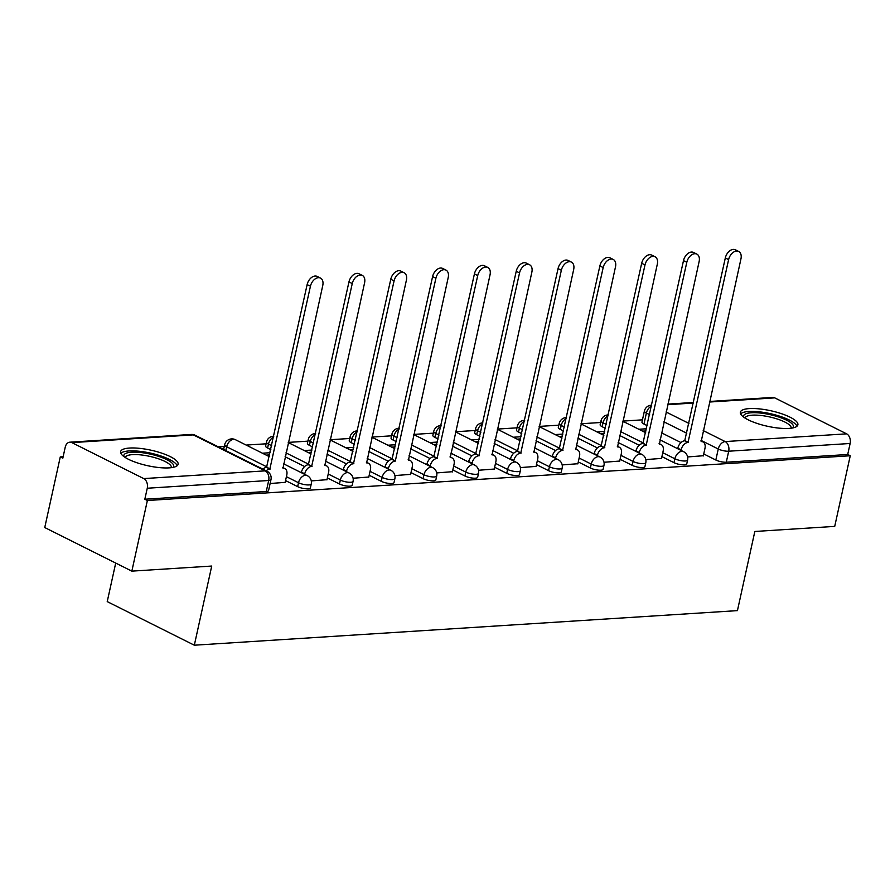 <?xml version="1.0" encoding="UTF-8"?>
<svg xmlns="http://www.w3.org/2000/svg" width="895" height="895" viewBox="0 0 895 895"><rect width="100%" height="100%" fill="white"/><g stroke="black" fill="none" stroke-linecap="round" stroke-linejoin="round"><path stroke-width="1.34" d="M661.92 456.618L674.013 462.681A7.552 2.036 12.4 0 0 684.462 464.874A7.552 2.036 12.4 0 0 686.756 463.957L687.606 460.052A7.552 2.036 -167.6 0 1 685.313 460.981A7.552 2.036 -167.6 0 1 674.875 458.777L662.77 452.713M620.101 459.28L632.194 465.344A7.552 2.036 12.4 0 0 642.644 467.537A7.552 2.036 12.4 0 0 644.937 466.619L645.787 462.715A7.552 2.036 -167.6 0 1 643.494 463.632A7.552 2.036 -167.6 0 1 633.056 461.44L620.951 455.376M578.282 461.943L590.376 468.007A7.552 2.036 12.4 0 0 600.825 470.199A7.552 2.036 12.4 0 0 603.118 469.282L603.968 465.378A7.552 2.036 -167.6 0 1 601.675 466.295A7.552 2.036 -167.6 0 1 591.237 464.102L579.132 458.039M536.463 464.606L548.557 470.669A7.552 2.036 12.4 0 0 559.006 472.862A7.552 2.036 12.4 0 0 561.299 471.945L562.149 468.04A7.552 2.036 -167.6 0 1 559.856 468.958A7.552 2.036 -167.6 0 1 549.418 466.765L537.313 460.701M494.644 467.268L506.749 473.332A7.552 2.036 12.4 0 0 517.187 475.525A7.552 2.036 12.4 0 0 519.48 474.607L520.331 470.703A7.552 2.036 -167.6 0 1 518.037 471.62A7.552 2.036 -167.6 0 1 507.599 469.428L495.494 463.364M452.825 469.931L464.93 475.995A7.552 2.036 12.4 0 0 475.368 478.187A7.552 2.036 12.4 0 0 477.661 477.27L478.512 473.365A7.552 2.036 -167.6 0 1 476.218 474.283A7.552 2.036 -167.6 0 1 465.78 472.09L453.687 466.026M411.006 472.594L423.111 478.657A7.552 2.036 12.4 0 0 433.549 480.85A7.552 2.036 12.4 0 0 435.843 479.933L436.693 476.028A7.552 2.036 -167.6 0 1 434.399 476.945A7.552 2.036 -167.6 0 1 423.961 474.753L411.868 468.689M369.187 475.256L381.292 481.32A7.552 2.036 12.4 0 0 391.73 483.513A7.552 2.036 12.4 0 0 394.024 482.595L394.874 478.691A7.552 2.036 -167.6 0 1 392.581 479.608A7.552 2.036 -167.6 0 1 382.143 477.415L370.049 471.352M327.369 477.919L339.473 483.982A7.552 2.036 12.4 0 0 349.911 486.175A7.552 2.036 12.4 0 0 352.205 485.258L353.066 481.353A7.552 2.036 -167.6 0 1 350.773 482.271A7.552 2.036 -167.6 0 1 340.324 480.078L328.23 474.014M285.55 480.581L297.655 486.634A7.552 2.036 12.4 0 0 308.093 488.838A7.552 2.036 12.4 0 0 310.386 487.92L311.247 484.016A7.552 2.036 -167.6 0 1 308.954 484.933A7.552 2.036 -167.6 0 1 298.505 482.729L286.411 476.677M129.551 448.048A29.434 7.932 12.4 0 0 120.612 451.639A29.434 7.932 12.4 0 0 137.203 462.838A29.434 7.932 12.4 0 0 169.166 467.872A29.434 7.932 12.4 0 0 178.105 464.281A29.434 7.932 12.4 0 0 161.514 453.071A29.434 7.932 12.4 0 0 129.551 448.048M749.328 408.59A29.434 7.932 12.4 0 0 740.378 412.181A29.434 7.932 12.4 0 0 756.969 423.391A29.434 7.932 12.4 0 0 788.942 428.414A29.434 7.932 12.4 0 0 797.881 424.823A29.434 7.932 12.4 0 0 781.29 413.624A29.434 7.932 12.4 0 0 749.328 408.59M642.453 419.844L622.808 421.097M600.635 422.507L580.989 423.76M558.816 425.17L539.17 426.423M516.997 427.832L497.351 429.085M475.178 430.495L455.533 431.748M433.359 433.158L413.714 434.411M391.54 435.82L371.895 437.073M349.732 438.483L330.076 439.736M307.914 441.145L288.257 442.398M266.095 443.808L246.17 445.072M224.276 446.471L218.324 446.851M63.142 456.73L60.278 456.909L62.818 458.184L65.234 447.176A7.552 5.303 -93.6 0 1 69.832 442.186A7.552 5.303 -93.6 0 1 71.88 442.622L143.737 478.59L265.177 470.859L193.309 434.892L71.88 442.622M115.712 563.056L107.232 601.608L194.327 645.206L211.735 566.054L131.845 571.133L147.373 500.506L850.25 455.756L834.722 526.394L754.832 531.473L737.435 610.625L194.327 645.206M131.845 571.133L44.75 527.547L60.278 456.909M709.59 401.452L772.709 397.436A7.552 5.303 86.4 0 1 774.746 397.872L846.614 433.84A7.552 5.303 86.4 0 1 850.127 443.484L847.71 454.492L726.281 462.223A7.552 2.036 -167.6 0 1 715.832 460.019L703.738 453.955M680.994 442.577L661.472 432.8M647.219 425.673L643.975 424.051L646.391 413.042A7.552 2.036 -167.6 0 1 644.389 411.085L641.961 422.082A7.552 2.036 12.4 0 0 643.975 424.051M847.71 454.492L850.25 455.756M144.833 499.231L266.274 491.5A7.552 2.036 12.4 0 0 268.567 490.583L270.984 479.575A7.552 2.036 -167.6 0 1 268.69 480.503L147.261 488.234L144.833 499.231L147.373 500.506M147.261 488.234A7.552 5.303 -93.6 0 0 143.737 478.59M270.122 483.524L285.158 482.349M311.27 480.906L326.977 479.686M353.089 478.243L368.796 477.024M394.908 475.581L410.615 474.361M436.726 472.918L452.434 471.699M478.545 470.255L494.253 469.047M520.364 467.593L536.071 466.384M562.183 464.93L577.89 463.722M604.002 462.267L619.709 461.059M645.821 459.605L661.528 458.397M639.175 445.24L619.653 435.462M605.4 428.336L602.156 426.714L603.017 422.809A7.552 2.036 -167.6 0 1 601.004 420.84L600.142 424.745A7.552 2.036 12.4 0 0 602.156 426.714M597.357 447.903L577.834 438.125M563.581 430.998L560.337 429.376L561.199 425.472A7.552 2.036 -167.6 0 1 559.185 423.503L558.323 427.407A7.552 2.036 12.4 0 0 560.337 429.376M555.538 450.565L536.015 440.787M521.763 433.661L518.518 432.039L519.38 428.134A7.552 2.036 -167.6 0 1 517.366 426.165L516.505 430.07A7.552 2.036 12.4 0 0 518.518 432.039M513.719 453.228L494.197 443.45M479.944 436.324L476.699 434.701L477.561 430.797A7.552 2.036 -167.6 0 1 475.547 428.828L474.686 432.732A7.552 2.036 12.4 0 0 476.699 434.701M471.9 455.891L452.378 446.113M438.125 438.986L434.88 437.364L435.742 433.46A7.552 2.036 -167.6 0 1 433.728 431.491L432.867 435.395A7.552 2.036 12.4 0 0 434.88 437.364M430.092 458.553L410.559 448.775M396.306 441.638L393.062 440.016L393.923 436.111A7.552 2.036 -167.6 0 1 391.909 434.153L391.048 438.058A7.552 2.036 12.4 0 0 393.062 440.016M388.273 461.216L368.74 451.438M354.487 444.3L351.243 442.678L352.104 438.774A7.552 2.036 -167.6 0 1 350.09 436.816L349.229 440.72A7.552 2.036 12.4 0 0 351.243 442.678M346.454 463.878L326.921 454.101M312.668 446.963L309.424 445.341L310.285 441.436A7.552 2.036 -167.6 0 1 308.272 439.479L307.421 443.383A7.552 2.036 12.4 0 0 309.424 445.341M304.636 466.541L285.102 456.763M270.849 449.626L267.605 448.003L268.466 444.099A7.552 2.036 -167.6 0 1 266.453 442.141L265.602 446.046A7.552 2.036 12.4 0 0 267.605 448.003M687.64 456.942L703.347 455.734M646.537 428.761L638.795 429.253M604.718 431.412L596.976 431.916M562.899 434.075L555.157 434.578M521.08 436.738L513.338 437.23M479.261 439.4L471.52 439.892M437.442 442.063L429.701 442.555M395.624 444.725L387.882 445.218M353.805 447.388L346.063 447.88M311.986 450.051L304.244 450.543M270.167 452.713L262.425 453.206M267.034 466.977L226.648 446.762A7.552 2.036 -167.6 0 1 224.634 444.804L223.784 448.708A7.552 2.036 12.4 0 0 224.746 450.062M266.24 455.119L269.686 454.895M308.059 452.456L311.505 452.232M349.878 449.793L353.324 449.57M391.686 447.131L395.142 446.907M433.504 444.468L436.961 444.244M475.323 441.806L478.78 441.582M517.142 439.143L520.599 438.919M558.961 436.48L562.418 436.257M600.78 433.818L604.237 433.594M642.599 431.155L646.056 430.931M285.113 482.562L286.78 474.965A7.552 4.967 116.6 0 0 284.8 468.555A7.552 4.967 116.6 0 0 282.988 468.208L322.771 285.438A8.681 5.717 116.6 0 0 320.488 278.076A8.681 5.717 116.6 0 0 310.442 286.221L269.842 469.047A7.552 4.967 116.6 0 0 266.173 470.804M262.873 469.148A7.552 4.967 -63.4 0 1 266.542 467.391L307.142 284.576A8.681 5.717 -63.4 0 1 317.188 276.421L320.488 278.076M270.245 469.025L266.945 467.369M326.932 479.899L328.599 472.303A7.552 4.967 116.6 0 0 326.619 465.892A7.552 4.967 116.6 0 0 324.807 465.545L364.589 282.775A8.681 5.717 116.6 0 0 362.307 275.414A8.681 5.717 116.6 0 0 352.261 283.558L311.661 466.384A7.552 4.967 116.6 0 0 304.747 473.824L301.447 472.168A7.552 4.967 -63.4 0 1 308.361 464.729L348.96 281.914A8.681 5.717 -63.4 0 1 359.007 273.758L362.307 275.414M312.064 466.362L308.764 464.706M368.751 477.248L370.418 469.64A7.552 4.967 116.6 0 0 368.438 463.23A7.552 4.967 116.6 0 0 366.614 462.883L406.408 280.113A8.681 5.717 116.6 0 0 404.126 272.751A8.681 5.717 116.6 0 0 394.08 280.896L353.48 463.722A7.552 4.967 116.6 0 0 346.566 471.162L343.266 469.506A7.552 4.967 -63.4 0 1 350.18 462.066L390.779 279.251A8.681 5.717 -63.4 0 1 400.826 271.095L404.126 272.751M353.883 463.7L350.583 462.044M124.013 456.663A25.474 6.869 -167.6 0 1 144.263 452.982A25.474 6.869 -167.6 0 1 172.97 464.091A25.474 6.869 -167.6 0 1 172.914 467.414M171.381 467.66A23.583 6.366 12.4 0 0 171.381 467.637A23.583 6.366 12.4 0 0 170.788 465.624A23.583 6.366 12.4 0 0 146.321 455.689A23.583 6.366 12.4 0 0 125.311 457.513A23.583 6.366 12.4 0 0 125.3 457.535M177.188 465.702A29.244 7.887 12.4 0 0 176.561 464.583A29.244 7.887 12.4 0 0 148.626 452.713A29.244 7.887 12.4 0 0 120.847 453.317M743.779 417.204A25.474 6.869 -167.6 0 1 764.028 413.524A25.474 6.869 -167.6 0 1 792.746 424.633A25.474 6.869 -167.6 0 1 792.69 427.955M791.146 428.202A23.583 6.366 12.4 0 0 791.158 428.179A23.583 6.366 12.4 0 0 790.565 426.165A23.583 6.366 12.4 0 0 766.098 416.231A23.583 6.366 12.4 0 0 745.076 418.054A23.583 6.366 12.4 0 0 745.076 418.077M796.953 426.255A29.244 7.887 12.4 0 0 796.337 425.125A29.244 7.887 12.4 0 0 768.391 413.255A29.244 7.887 12.4 0 0 740.624 413.87M410.57 474.585L412.237 466.977A7.552 4.967 116.6 0 0 410.257 460.567A7.552 4.967 116.6 0 0 408.433 460.22L448.227 277.45A8.681 5.717 116.6 0 0 445.945 270.089A8.681 5.717 116.6 0 0 435.899 278.244L395.299 461.059A7.552 4.967 116.6 0 0 388.385 468.499L385.085 466.843A7.552 4.967 -63.4 0 1 391.999 459.403L432.598 276.589A8.681 5.717 -63.4 0 1 442.645 268.433L445.945 270.089M395.702 461.037L392.402 459.381M452.389 471.922L454.056 464.315A7.552 4.967 116.6 0 0 452.076 457.916A7.552 4.967 116.6 0 0 450.252 457.558L490.046 274.787A8.681 5.717 116.6 0 0 487.764 267.426A8.681 5.717 116.6 0 0 477.717 275.582L437.118 458.397A7.552 4.967 116.6 0 0 430.204 465.836L426.904 464.181A7.552 4.967 -63.4 0 1 433.818 456.741L474.417 273.926A8.681 5.717 -63.4 0 1 484.464 265.77L487.764 267.426M437.521 458.374L434.22 456.718M494.208 469.26L495.875 461.652A7.552 4.967 116.6 0 0 493.895 455.253A7.552 4.967 116.6 0 0 492.071 454.895L531.865 272.125A8.681 5.717 116.6 0 0 529.583 264.763A8.681 5.717 116.6 0 0 519.536 272.919L478.937 455.734A7.552 4.967 116.6 0 0 472.023 463.174L468.711 461.518A7.552 4.967 -63.4 0 1 475.637 454.078L516.236 271.263A8.681 5.717 -63.4 0 1 526.282 263.108L529.583 264.763M479.34 455.712L476.039 454.056M536.027 466.597L537.694 458.99A7.552 4.967 116.6 0 0 535.713 452.59A7.552 4.967 116.6 0 0 533.89 452.232L573.684 269.462A8.681 5.717 116.6 0 0 571.402 262.101A8.681 5.717 116.6 0 0 561.355 270.256L520.756 453.071A7.552 4.967 116.6 0 0 513.842 460.511L510.53 458.855A7.552 4.967 -63.4 0 1 517.455 451.416L558.055 268.601A8.681 5.717 -63.4 0 1 568.101 260.445L571.402 262.101M521.158 453.049L517.858 451.393M577.846 463.934L579.512 456.327A7.552 4.967 116.6 0 0 577.532 449.928A7.552 4.967 116.6 0 0 575.709 449.57L615.503 266.799A8.681 5.717 116.6 0 0 613.22 259.438A8.681 5.717 116.6 0 0 603.174 267.594L562.575 450.409A7.552 4.967 116.6 0 0 555.65 457.848L552.349 456.193A7.552 4.967 -63.4 0 1 559.274 448.753L599.874 265.938A8.681 5.717 -63.4 0 1 609.92 257.782L613.22 259.438M562.977 450.386L559.677 448.731M619.664 461.272L621.331 453.664A7.552 4.967 116.6 0 0 619.351 447.265A7.552 4.967 116.6 0 0 617.528 446.907L657.322 264.148A8.681 5.717 116.6 0 0 655.039 256.775A8.681 5.717 116.6 0 0 644.993 264.931L604.394 447.746A7.552 4.967 116.6 0 0 597.468 455.186L594.168 453.541A7.552 4.967 -63.4 0 1 601.093 446.09L641.681 263.275A8.681 5.717 -63.4 0 1 651.739 255.12L655.039 256.775M604.796 447.724L601.496 446.068M661.483 458.609L663.15 451.002A7.552 4.967 116.6 0 0 661.17 444.602A7.552 4.967 116.6 0 0 659.346 444.244L699.14 261.485A8.681 5.717 116.6 0 0 696.858 254.113A8.681 5.717 116.6 0 0 686.812 262.269L646.212 445.083A7.552 4.967 116.6 0 0 639.287 452.523L635.987 450.879A7.552 4.967 -63.4 0 1 642.912 443.439L683.5 260.613A8.681 5.717 -63.4 0 1 693.558 252.457L696.858 254.113M646.615 445.061L643.315 443.405M703.302 455.947L704.969 448.35A7.552 4.967 116.6 0 0 702.989 441.94A7.552 4.967 116.6 0 0 701.165 441.593L740.959 258.823A8.681 5.717 116.6 0 0 738.677 251.45A8.681 5.717 116.6 0 0 728.619 259.606L688.031 442.421A7.552 4.967 116.6 0 0 681.106 449.861L677.806 448.216A7.552 4.967 -63.4 0 1 684.731 440.776L725.319 257.95A8.681 5.717 -63.4 0 1 735.377 249.794L738.677 251.45M688.434 442.398L685.134 440.743M674.013 462.681L674.875 458.777A7.552 4.967 -63.4 0 1 681.8 451.337A7.552 4.967 116.6 0 1 683.612 451.684L659.928 439.825M632.194 465.344L633.056 461.44A7.552 4.967 -63.4 0 1 639.981 454A7.552 4.967 116.6 0 1 641.793 454.347L618.109 442.488M590.376 468.007L591.237 464.102A7.552 4.967 -63.4 0 1 598.162 456.663A7.552 4.967 116.6 0 1 599.974 457.009L576.29 445.151M548.557 470.669L549.418 466.765A7.552 4.967 -63.4 0 1 556.343 459.325A7.552 4.967 116.6 0 1 558.156 459.672L534.472 447.813M506.749 473.332L507.599 469.428A7.552 4.967 -63.4 0 1 514.524 461.988A7.552 4.967 116.6 0 1 516.337 462.335L492.653 450.476M464.93 475.995L465.78 472.09A7.552 4.967 -63.4 0 1 472.705 464.65A7.552 4.967 116.6 0 1 474.518 464.997L450.834 453.138M423.111 478.657L423.961 474.753A7.552 4.967 -63.4 0 1 430.887 467.313A7.552 4.967 116.6 0 1 432.71 467.66L409.015 455.801M381.292 481.32L382.143 477.415A7.552 4.967 -63.4 0 1 389.068 469.976A7.552 4.967 116.6 0 1 390.891 470.322L367.196 458.464M339.473 483.982L340.324 480.078A7.552 4.967 -63.4 0 1 347.249 472.627A7.552 4.967 116.6 0 1 349.072 472.985L325.377 461.126M297.655 486.634L298.505 482.729A7.552 4.967 -63.4 0 1 305.43 475.29A7.552 4.967 116.6 0 1 307.253 475.648L283.558 463.789M715.832 460.019L718.26 449.01L701.031 440.396M686.778 433.258L663.889 421.802M649.636 414.665L646.391 413.042A7.552 4.967 116.6 0 1 651.526 406.084M666.048 411.98L688.937 423.436M703.19 430.573L725.174 441.571L846.614 433.84M774.746 397.872L709.466 402.034M693.424 403.052L667.648 404.697M643.404 443.025L620.515 431.558M606.251 424.431L603.017 422.809A7.552 4.967 116.6 0 1 608.141 415.851M601.585 445.688L578.696 434.22M564.432 427.094L561.199 425.472A7.552 4.967 116.6 0 1 566.322 418.513M559.767 448.339L536.877 436.883M522.613 429.757L519.38 428.134A7.552 4.967 116.6 0 1 524.504 421.176M517.948 451.002L495.058 439.546M480.794 432.419L477.561 430.797A7.552 4.967 116.6 0 1 482.685 423.838M476.129 453.664L453.239 442.208M438.986 435.082L435.742 433.46A7.552 4.967 116.6 0 1 440.866 426.501M434.31 456.327L411.42 444.871M397.167 437.733L393.923 436.111A7.552 4.967 116.6 0 1 399.047 429.152M392.491 458.99L369.601 447.534M355.349 440.396L352.104 438.774A7.552 4.967 116.6 0 1 357.228 431.815M350.672 461.652L327.783 450.196M313.53 443.059L310.285 441.436A7.552 4.967 116.6 0 1 315.409 434.478M308.853 464.315L285.964 452.859M271.711 445.721L268.466 444.099A7.552 4.967 116.6 0 1 273.59 437.14M225.808 450.588L226.648 446.762A7.552 4.967 116.6 0 1 233.573 439.322A7.552 4.967 116.6 0 1 235.385 439.68A7.552 7.552 0 0 0 224.634 444.804M266.274 491.5L268.69 480.503A7.552 5.303 86.4 0 0 265.177 470.859A7.552 4.967 -63.4 0 1 266.99 471.206L195.132 435.238A7.552 7.552 0 0 0 191.273 434.455L69.832 442.186M726.281 462.223L728.698 451.214A7.552 2.036 -167.6 0 1 718.26 449.01A7.552 4.967 116.6 0 1 725.174 441.571A7.552 5.303 86.4 0 1 728.698 451.214L850.127 443.484M651.28 405.166L651.728 405.144A7.552 5.303 -93.6 0 0 651.28 405.166A7.552 7.552 0 0 0 644.389 411.085M191.273 434.455A7.552 5.303 -93.6 0 1 193.309 434.892A7.552 4.967 -63.4 0 1 195.132 435.238M269.842 469.047L266.542 467.391M310.442 286.221L307.142 284.576M311.661 466.384L308.361 464.729M352.261 283.558L348.96 281.914M353.48 463.722L350.18 462.066M394.08 280.896L390.779 279.251M395.299 461.059L391.999 459.403M435.899 278.244L432.598 276.589M437.118 458.397L433.818 456.741M477.717 275.582L474.417 273.926M478.937 455.734L475.637 454.078M519.536 272.919L516.236 271.263M520.756 453.071L517.455 451.416M561.355 270.256L558.055 268.601M562.575 450.409L559.274 448.753M603.174 267.594L599.874 265.938M604.394 447.746L601.093 446.09M644.993 264.931L641.681 263.275M646.212 445.083L642.912 443.439M686.812 262.269L683.5 260.613M688.031 442.421L684.731 440.776M728.619 259.606L725.319 257.95M235.385 439.68L269.305 456.651M311.247 484.016A7.552 7.552 0 0 0 307.253 475.648M273.803 436.212A7.552 7.552 0 0 0 266.453 442.141M288.235 442.533L311.124 453.989M353.066 481.353A7.552 7.552 0 0 0 349.072 472.985M315.622 433.549A7.552 7.552 0 0 0 308.272 439.479M330.054 439.87L352.943 451.326M394.874 478.691A7.552 7.552 0 0 0 390.891 470.322M357.441 430.887A7.552 7.552 0 0 0 350.09 436.816M371.872 437.207L394.762 448.663M436.693 476.028A7.552 7.552 0 0 0 432.71 467.66M399.248 428.224A7.552 7.552 0 0 0 391.909 434.153M413.691 434.545L436.581 446.001M478.512 473.365A7.552 7.552 0 0 0 474.518 464.997M441.067 425.561A7.552 7.552 0 0 0 433.728 431.491M455.51 431.882L478.4 443.338M520.331 470.703A7.552 7.552 0 0 0 516.337 462.335M482.886 422.899A7.552 7.552 0 0 0 475.547 428.828M497.329 429.22L520.219 440.676M562.149 468.04A7.552 7.552 0 0 0 558.156 459.672M524.705 420.236A7.552 7.552 0 0 0 517.366 426.165M539.148 426.557L562.038 438.013M603.968 465.378A7.552 7.552 0 0 0 599.974 457.009M566.524 417.573A7.552 7.552 0 0 0 559.185 423.503M580.967 423.894L603.856 435.35M645.787 462.715A7.552 7.552 0 0 0 641.793 454.347M608.343 414.911A7.552 7.552 0 0 0 601.004 420.84M622.786 421.232L645.675 432.688M687.606 460.052A7.552 7.552 0 0 0 683.612 451.684M693.547 402.481L667.771 404.115M270.984 479.575A7.552 7.552 0 0 0 266.99 471.206M284.8 468.555L282.742 467.526M326.619 465.892L324.561 464.863M368.438 463.23L366.368 462.2M410.257 460.567L408.187 459.538M452.076 457.916L450.006 456.875M493.895 455.253L491.825 454.212M535.713 452.59L533.644 451.55M577.532 449.928L575.463 448.887M619.351 447.265L617.281 446.225M661.17 444.602L659.1 443.562M702.989 441.94L700.919 440.899"/></g></svg>
